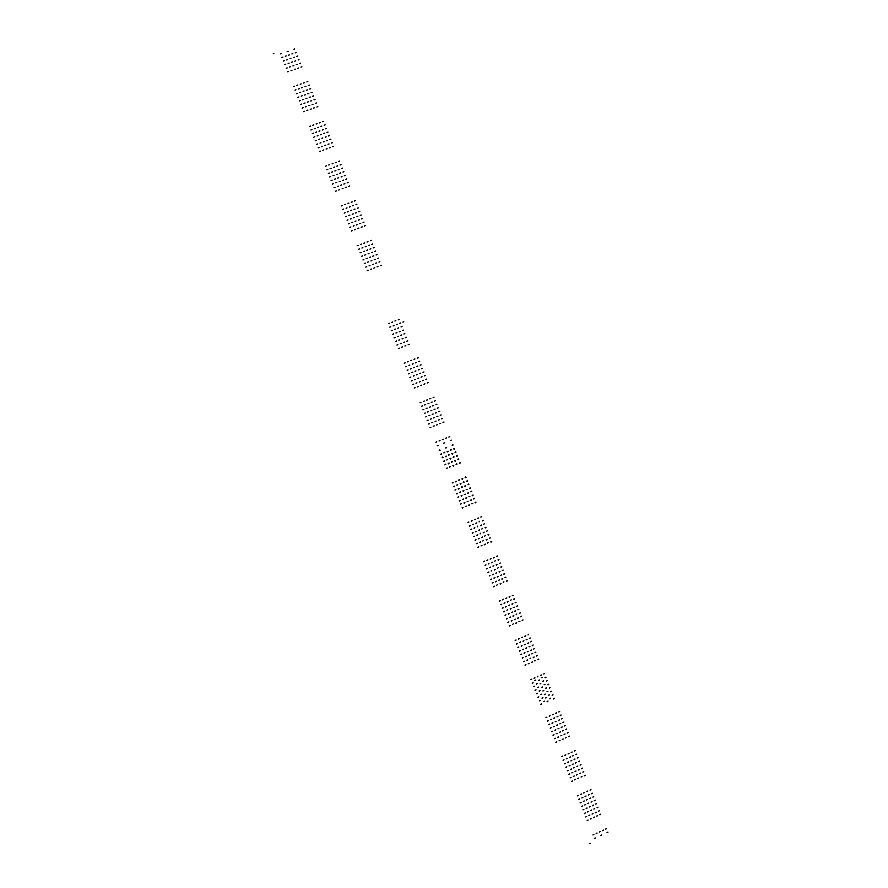 <?xml version="1.0" encoding="UTF-8"?>
<svg xmlns="http://www.w3.org/2000/svg" width="888" height="888" viewBox="0 0 888 888"><rect width="100%" height="100%" fill="white"/><g stroke="black" fill="none" stroke-linecap="round" stroke-linejoin="round"><path stroke-width="1.33" d="M590.032 843.478L589.377 843.556M273.338 53.735L273.87 53.358M451.404 462.204L452.314 461.838M453.346 466.056L453.735 465.379L452.825 465.745M448.573 455.1L449.483 454.734M450.527 458.963L450.893 458.286L449.994 458.652M445.732 448.007L446.642 447.641M447.707 451.859L448.063 451.193L447.152 451.559M439.549 449.972L440.137 450.26L439.227 450.627M440.648 454.179L441.558 453.812L441.203 454.478M442.979 457.364L442.069 457.731M443.489 461.283L444.4 460.916L444.022 461.582M446.331 468.387L447.241 468.02L446.842 468.686M445.82 464.468L444.91 464.835M445.321 456.421L446.231 456.055L445.865 456.721M444.81 452.503L443.9 452.869M448.163 463.514L449.073 463.148L448.684 463.825M447.652 459.596L446.742 459.973M450.494 466.7L449.583 467.066M456.077 464.435L456.976 464.069M453.235 457.342L454.145 456.976M455.189 461.194L455.566 460.517L454.656 460.883M450.394 450.249L451.304 449.883M452.369 454.101L452.725 453.424L451.814 453.79M457.897 459.573L458.807 459.207M459.84 463.425L460.217 462.748L459.318 463.114M455.067 452.48L455.966 452.114M457.02 456.332L457.387 455.666L456.476 456.032M452.225 445.388L453.135 445.021M454.201 449.239L454.556 448.573L453.646 448.94M467.166 501.609L468.076 501.232M468.997 505.461L469.497 504.773L468.587 505.15M464.335 494.516L465.234 494.139M466.178 498.368L466.655 497.691L465.745 498.057M461.494 487.423L462.404 487.057M463.37 491.275L463.825 490.598L462.914 490.975M458.663 480.33L459.562 479.964L459.063 479.653M460.55 484.193L460.983 483.505L460.073 483.882M461.15 503.585L460.683 504.262M462.104 507.814L463.014 507.437M459.263 500.721L460.173 500.344L459.695 501.032M458.752 496.803L457.842 497.169M456.432 493.628L457.331 493.251L456.876 493.939M455.921 489.699L455.011 490.076M453.08 482.606L452.17 482.972M453.59 486.524L454.501 486.158L454.057 486.835M463.414 499.012L462.504 499.389M463.925 502.93L464.835 502.564L464.346 503.241M460.583 491.93L459.673 492.296M461.094 495.848L461.993 495.471L461.527 496.148M458.252 488.744L459.163 488.378L458.708 489.055M457.742 484.826L456.832 485.203M455.411 481.651L456.321 481.285L455.888 481.962M466.256 506.105L465.345 506.482M471.817 503.818L472.727 503.441M462.803 478.643L461.904 479.009M465.645 485.725L464.735 486.102M463.314 482.55L464.224 482.184L463.725 481.873M466.156 489.643L467.066 489.277M468.02 493.495L468.476 492.818L467.576 493.184M470.829 500.588L471.306 499.9L470.407 500.277M468.986 496.736L469.896 496.359M467.465 480.863L466.555 481.229M465.146 477.689L466.045 477.322L465.534 477.011M467.976 484.781L468.875 484.404L468.387 484.104M470.296 487.945L469.386 488.322M470.807 491.863L471.717 491.497L471.239 491.186M473.126 495.038L472.227 495.404M475.957 502.12L475.058 502.486M473.637 498.945L474.547 498.579L474.081 498.268M482.906 540.97L483.449 540.293M485.237 544.133L484.326 544.511M480.075 533.888L480.597 533.2M482.395 537.051L481.496 537.429M477.245 526.795L477.755 526.118M479.564 529.97L478.665 530.347M474.414 519.713L475.313 519.347M476.734 522.888L475.824 523.254M477.344 543.278L476.445 543.656M477.866 547.197L478.765 546.819L478.188 547.496M475.025 540.115L475.935 539.738L475.358 540.404M474.514 536.197L473.604 536.574M472.194 533.022L473.093 532.645L472.538 533.322M471.683 529.104L470.773 529.481M468.842 522.022L467.932 522.388M469.352 525.94L470.263 525.563L469.719 526.24M479.165 538.394L478.266 538.772M479.675 542.313L480.586 541.935M476.334 531.313L475.424 531.679M476.845 535.231L477.755 534.854L477.189 535.519M474.014 528.138L474.914 527.761L474.37 528.438M473.504 524.22L472.594 524.597M471.173 521.056L472.083 520.679M481.995 545.476L481.096 545.854M487.556 543.156L488.089 542.479M478.554 518.004L477.644 518.381M481.385 525.086L480.475 525.463M479.065 521.922L479.564 521.245M481.895 529.004L482.406 528.327M484.215 532.167L483.305 532.545M487.046 539.249L486.136 539.627M484.726 536.086L485.248 535.409M482.672 520.89L483.194 520.213L482.295 520.579M480.874 517.049L481.784 516.672M483.705 524.12L484.615 523.754M485.492 527.96L486.025 527.283L485.126 527.661M486.535 531.202L487.445 530.824M488.3 535.042L488.855 534.365L487.956 534.743M491.12 542.113L491.686 541.436L490.786 541.813M489.366 538.283L490.276 537.906M498.634 580.286L499.544 579.908M500.31 584.093L500.954 583.438L500.055 583.827M495.804 573.215L496.714 572.827M497.491 577.022L498.124 576.368L497.225 576.745M492.973 566.133L493.883 565.756M495.293 569.297L494.394 569.674M490.143 559.063L491.053 558.685M491.863 562.881L492.463 562.215L491.564 562.592M493.095 582.628L492.185 583.005M493.606 586.546L494.505 586.169M490.775 579.464L491.675 579.087M489.954 575.269L489.355 575.924M487.934 572.383L488.844 572.005M487.423 568.464L486.524 568.842M484.271 561.094L483.683 561.76M485.103 565.301L486.014 564.923M494.905 577.733L493.994 578.11M495.415 581.651L496.314 581.263M491.763 570.362L491.164 571.028M492.585 574.569L493.484 574.192M489.754 567.488L490.653 567.11M488.911 563.281L488.333 563.947M486.924 560.406L487.823 560.028M497.435 584.526L496.825 585.181M503.274 582.461L503.873 581.795M494.272 557.331L493.373 557.708M497.102 564.402L496.203 564.779M494.783 561.249L495.36 560.572M497.613 568.32L498.201 567.654M499.933 571.472L499.034 571.85M502.763 578.543L501.864 578.932M500.444 575.391L501.343 575.013M498.312 560.173L498.912 559.518L498.013 559.895M496.592 556.354L497.502 555.977M499.422 563.425L500.321 563.048M501.132 567.243L501.742 566.588L500.843 566.966M502.253 570.496L503.152 570.118M503.94 574.314L504.562 573.659L503.663 574.037M506.759 581.374L507.392 580.719L506.493 581.107M505.083 577.566L505.982 577.189M514.352 619.569L515.251 619.18M515.972 623.343L516.661 622.71L515.762 623.099M511.521 612.498L512.42 612.11M513.83 615.65L512.931 616.028M508.691 605.427L509.59 605.05M510.334 609.212L511.011 608.58L510.112 608.968M505.871 598.357L506.771 597.979M507.514 602.153L508.18 601.509L507.281 601.898M508.813 621.933L507.914 622.322M509.324 625.851L510.223 625.463M506.493 618.781L507.403 618.392L506.704 619.025M505.982 614.862L505.083 615.24M503.663 611.71L504.573 611.321L503.885 611.954M503.152 607.792L502.253 608.169M500.321 600.71L499.422 601.098M500.832 604.628L501.742 604.251L501.065 604.883M510.622 617.027L509.712 617.404M511.133 620.945L512.032 620.557M507.536 609.69L506.893 610.334M508.302 613.874L509.201 613.486M505.472 606.804L506.371 606.415M504.961 602.885L504.062 603.263M502.641 599.722L503.552 599.345M513.209 623.831L512.543 624.475M518.969 621.722L519.869 621.334M509.99 596.614L509.079 596.991M512.809 603.674L511.91 604.062M510.5 600.532L511.122 599.866M513.32 607.592L514.219 607.214M515.639 610.744L514.74 611.122M518.459 617.804L517.56 618.192M516.15 614.663L516.794 614.008M513.952 599.422L514.607 598.778L513.708 599.156M512.298 595.626L513.197 595.249M515.129 602.697L516.028 602.308M516.772 606.482L517.438 605.838L516.539 606.226M517.948 609.756L518.847 609.368M520.257 612.909L519.358 613.286M523.088 619.968L522.188 620.346M520.768 616.816L521.411 616.172M530.036 658.807L530.724 658.175M532.345 661.949L531.457 662.337M527.217 651.748L528.116 651.359M529.526 654.889L528.626 655.277M524.397 644.688L525.296 644.3M526.706 647.829L525.807 648.218M521.567 637.617L522.466 637.229M523.176 641.38L523.876 640.77L522.976 641.147M524.519 661.194L523.62 661.582M525.03 665.123L525.929 664.724L525.197 665.334M522.211 658.052L523.11 657.664M521.7 654.134L520.79 654.523M519.38 650.993L520.279 650.604M518.87 647.063L517.97 647.452M516.039 640.004L515.14 640.381M516.55 643.922L517.46 643.534M526.318 656.276L525.419 656.665M526.828 660.195L527.727 659.806M523.498 649.217L522.599 649.605M524.009 653.135L524.908 652.747M521.178 646.064L522.077 645.676M520.446 641.902L519.769 642.535M518.359 639.005L519.258 638.616M529.148 663.336L528.249 663.725M534.654 660.938L535.553 660.55M525.674 635.852L524.775 636.241M528.504 642.912L527.605 643.301M526.196 639.771L527.084 639.382M529.015 646.83L529.914 646.442M530.613 650.582L531.324 649.972L530.425 650.36M533.422 657.642L534.143 657.031L533.244 657.42M531.834 653.89L532.733 653.501M530.291 638.006L529.392 638.383M527.983 634.865L528.649 634.221M530.813 641.913L531.468 641.28M533.111 645.054L532.223 645.443M533.633 648.973L534.532 648.584M535.941 652.114L535.042 652.502M538.761 659.162L537.862 659.551M536.452 656.032L537.351 655.644M599.311 832.012L600.199 831.601M601.609 835.12L600.721 835.519M593.861 834.52L592.962 834.92M594.372 838.439L595.26 838.028M596.148 833.466L597.036 833.055M603.374 830.147L602.486 830.558M607.947 832.211L607.059 832.611M605.66 829.103L606.537 828.693M592.13 814.052L593.018 813.641M594.427 817.16L593.539 817.559M589.321 807.014L590.209 806.615M591.619 810.134L590.731 810.533M586.513 799.988L587.401 799.577M588.8 803.096L587.912 803.507M583.694 792.951L584.582 792.551M585.991 796.07L585.103 796.469M586.668 816.538L585.78 816.949M587.179 820.468L588.078 820.057M584.371 813.43L585.259 813.02M583.849 809.512L582.961 809.912M581.551 806.393L582.439 805.993L581.64 806.537M581.041 802.475L580.142 802.874M578.221 795.437L577.333 795.837M578.743 799.355L579.631 798.956M588.433 811.577L587.545 811.987M588.955 815.495L589.843 815.095M585.625 804.539L584.737 804.95M586.147 808.469L587.035 808.058M583.327 801.431L584.215 801.02M582.817 797.513L581.918 797.912M580.519 794.394L581.407 793.994M591.253 818.614L590.365 819.014M596.714 816.116L597.602 815.706M586.968 791.663L587.767 791.108L586.868 791.508M590.576 798.145L589.688 798.545M588.278 795.026L589.166 794.627M591.086 802.064L591.985 801.653M593.384 805.172L592.496 805.571M596.192 812.198L595.304 812.598M593.905 809.09L594.794 808.679M592.34 793.184L591.452 793.583M590.054 790.076L590.942 789.676M592.862 797.102L593.75 796.703M594.361 800.765L595.149 800.21L594.261 800.621M595.67 804.128L596.558 803.729M597.957 807.236L597.069 807.647M600.776 814.263L599.888 814.662M598.479 811.155L599.367 810.755M576.501 774.969L577.4 774.569M578.798 778.088L577.91 778.487M573.692 767.931L574.58 767.532M575.99 771.05L575.091 771.45M570.873 760.894L571.761 760.494M573.171 764.013L572.283 764.413M568.054 753.857L568.953 753.457M570.362 756.976L569.463 757.375M571.028 777.444L570.129 777.844M571.539 781.362L572.427 780.963M568.72 774.325L569.619 773.914L568.82 774.48M568.209 770.395L567.31 770.795M565.9 767.276L566.799 766.877M565.39 763.358L564.491 763.758M562.426 756.11L561.671 756.709M563.081 760.228L563.98 759.828M572.804 772.482L571.905 772.882M573.315 776.412L574.214 776.001M569.985 765.445L569.097 765.845M570.507 769.363L571.395 768.964L570.607 769.53M567.687 762.326L568.575 761.926M567.166 758.408L566.278 758.807M564.868 755.277L565.756 754.878M575.48 779.331L574.725 779.93M581.096 777.056L581.984 776.656M572.138 752.025L571.239 752.425M574.947 759.062L574.059 759.462M572.649 755.943L573.537 755.544M575.468 762.981L576.356 762.581M577.766 766.1L576.867 766.499M580.574 773.137L579.686 773.537M578.277 770.018L579.165 769.619M576.723 754.123L575.835 754.523M574.425 751.004L575.324 750.604M577.244 758.041L578.132 757.642M579.542 761.16L578.643 761.56M580.053 765.079L580.941 764.679M582.35 768.187L581.462 768.586M585.159 775.224L584.271 775.624M582.861 772.105L583.76 771.705M560.861 735.852L561.749 735.453M563.159 738.983L562.271 739.382M558.041 728.804L558.929 728.415M560.339 731.934L559.451 732.334M555.222 721.766L556.121 721.367M556.754 725.474L557.52 724.885L556.632 725.285M552.403 714.718L553.302 714.318M554.711 717.848L553.812 718.237M555.366 738.294L554.467 738.694M555.877 742.224L556.776 741.824M553.058 735.164L553.957 734.776M552.547 731.246L551.648 731.645M550.238 728.116L551.137 727.716L550.36 728.293M549.728 724.197L548.828 724.597M546.897 717.138L546.009 717.537M547.419 721.067L548.318 720.668M557.153 733.355L556.254 733.754M557.664 737.273L558.563 736.874M554.334 726.306L553.435 726.706M554.845 730.225L555.744 729.825L554.967 730.402M552.025 723.176L552.924 722.777M551.515 719.258L550.616 719.646M549.206 716.128L550.105 715.728M559.973 740.403L559.074 740.803M565.456 737.961L566.189 737.351M556.487 712.909L555.599 713.308M559.307 719.957L558.419 720.346M557.009 716.827L557.897 716.427M559.829 723.875L560.716 723.476M562.126 726.995L561.227 727.394M564.946 734.043L564.047 734.432M562.637 730.913L563.536 730.513M561.094 715.018L560.195 715.417M558.785 711.899L559.684 711.499M561.605 718.936L562.504 718.547M563.147 722.643L563.902 722.066L563.014 722.455M564.424 725.984L565.312 725.585M566.722 729.104L565.834 729.503M569.53 736.141L568.642 736.541M567.232 733.022L568.131 732.622M545.72 698.001L546.62 697.613M547.274 701.72L548.029 701.132L547.13 701.531M542.901 690.953L543.789 690.553M544.455 694.671L545.199 694.083L544.311 694.471M540.082 683.893L540.781 683.272M542.379 687.035L541.491 687.423M537.251 676.845L537.95 676.212M539.56 679.975L538.661 680.363M540.215 700.421L539.316 700.81M540.725 704.339L541.625 703.951M537.906 697.28L538.805 696.891M537.384 693.362L536.496 693.75M535.076 690.231L535.975 689.832L535.231 690.42M534.565 686.302L533.666 686.702M531.746 679.242L530.846 679.631M532.256 683.161L533.155 682.772L532.412 683.372M541.48 694.183L540.581 694.571M541.991 698.101L542.89 697.713M538.661 687.123L537.762 687.512M539.171 691.042L540.071 690.653M536.352 683.993L537.251 683.594M535.841 680.064L534.942 680.463M534.054 678.232L534.942 677.844M544.3 701.231L543.412 701.631M549.805 698.823L550.516 698.201M541.358 675.058L540.459 675.446M543.656 680.796L542.757 681.196M541.347 677.666L542.246 677.278M544.166 684.715L545.066 684.326M546.475 687.856L545.576 688.244M549.295 694.904L548.396 695.293M546.986 691.763L547.885 691.375M545.965 677.189L545.066 677.577M543.656 674.048L544.555 673.659M546.475 681.096L547.374 680.708M548.784 684.237L547.885 684.626M549.295 688.145L549.994 687.523M551.592 691.275L550.704 691.674M553.668 698.923L554.412 698.323L553.524 698.723M552.114 695.193L553.002 694.805M452.292 461.838L451.759 461.538M594.449 838.572L595.215 837.983M596.225 833.599L596.991 833.011M603.329 830.102L602.575 830.691M607.903 832.167L607.148 832.755M600.799 835.664L601.565 835.075M585.192 796.625L585.947 796.025M588.011 803.651L588.766 803.063M590.82 810.677L591.575 810.089M593.628 817.704L594.383 817.115M578.832 799.5L579.587 798.911M584.448 813.575L585.214 812.986M587.268 820.601L588.034 820.013M583.416 801.575L584.182 800.987M586.235 808.613L586.99 808.013M589.044 815.639L589.799 815.051M580.608 794.538L581.363 793.95M596.148 812.154L595.393 812.742M593.339 805.127L592.585 805.716M590.531 798.101L589.776 798.689M600.732 814.218L599.977 814.818M597.924 807.192L597.169 807.791M592.296 793.15L591.552 793.739M569.574 757.542L570.318 756.942M572.394 764.579L573.137 763.98M575.202 771.617L575.946 771.017M578.01 778.654L578.765 778.055M563.192 760.394L563.936 759.795M566.011 767.432L566.755 766.844M571.639 781.518L572.394 780.918M567.787 762.481L568.542 761.893M573.415 776.567L574.17 775.968M564.979 755.444L565.723 754.844M572.094 751.992L571.361 752.602M580.53 773.104L579.786 773.703M577.722 766.067L576.978 766.666M574.913 759.029L574.17 759.64M585.114 775.18L584.382 775.79M582.306 768.153L581.573 768.753M579.498 761.127L578.765 761.726M576.689 754.09L575.946 754.7M553.946 718.425L554.667 717.815M559.573 732.511L560.306 731.901M562.393 739.549L563.125 738.949M547.541 721.245L548.273 720.634M553.18 735.342L553.912 734.742M555.999 742.39L556.732 741.791M552.158 723.354L552.88 722.754M557.786 737.451L558.519 736.84M549.339 716.316L550.061 715.706M556.454 712.875L555.733 713.497M564.901 734.01L564.169 734.62M562.082 726.961L561.36 727.572M559.274 719.924L558.552 720.534M569.497 736.108L568.764 736.718M566.677 729.07L565.956 729.681M561.05 714.995L560.339 715.606M538.827 680.574L539.527 679.953M541.636 687.623L542.346 687.001M538.05 697.48L538.761 696.869M540.859 704.528L541.591 703.918M536.507 684.193L537.207 683.571M539.316 691.241L540.037 690.631M542.135 698.301L542.857 697.679M534.21 678.443L534.909 677.822M541.314 675.035L540.626 675.657M549.25 694.871L548.54 695.493M546.431 687.823L545.731 688.444M543.611 680.774L542.912 681.396M551.559 691.253L550.86 691.874M548.74 684.204L548.04 684.837M545.92 677.155L545.232 677.788M446.62 447.652L446.042 447.352M449.45 454.745L448.906 454.445M445.798 464.468L445.265 464.158M442.957 457.364L442.402 457.065M444.788 452.503L444.222 452.203M447.63 459.607L447.086 459.296M450.46 466.7L449.95 466.4M456.432 463.769L456.954 464.069M453.579 456.676L454.123 456.976M450.716 449.583L451.282 449.883M452.536 444.733L453.113 445.032M455.389 451.826L455.944 452.125M458.241 458.907L458.774 459.207M462.382 487.057L461.915 486.746M453.058 482.606L452.58 482.295M462.515 508.125L462.981 507.437M457.72 484.837L457.242 484.526M462.781 478.643L462.382 479.32M465.612 485.736L465.201 486.413M475.935 502.12L475.48 502.797M473.104 495.038L472.66 495.715M470.274 487.956L469.852 488.633M467.432 480.863L467.033 481.54M476.201 523.565L476.701 522.877M479.021 530.647L479.542 529.958M481.84 537.717L482.373 537.04M484.659 544.799L485.203 544.122M480.008 542.601L480.552 541.924M471.55 521.356L472.05 520.679M478.521 518.004L478.033 518.681M487.013 539.238L486.48 539.915M484.182 532.167L483.66 532.844M481.352 525.086L480.852 525.763M494.672 569.952L495.26 569.286M485.392 565.589L485.98 564.912M488.211 572.66L488.811 571.994M491.031 579.742L491.641 579.076M493.861 586.813L494.472 586.158M490.032 567.765L490.62 567.099M492.851 574.847L493.451 574.181M495.682 581.918L496.281 581.252M487.212 560.694L487.79 560.028M494.25 557.32L493.684 557.997M502.73 578.532L502.131 579.198M499.9 571.461L499.311 572.127M497.069 564.391L496.492 565.068M513.153 616.283L513.797 615.628M509.534 626.096L510.2 625.452M505.705 607.048L506.349 606.404M508.524 614.119L509.168 613.475M511.344 621.189L511.999 620.534M502.886 599.988L503.518 599.333M509.956 596.603L509.335 597.258M518.426 617.793L517.782 618.437M515.606 610.733L514.962 611.377M512.776 603.662L512.143 604.317M523.043 619.946L522.399 620.601M520.224 612.887L519.591 613.541M525.996 648.44L526.673 647.807M528.804 655.499L529.492 654.867M531.623 662.548L532.312 661.926M516.738 644.144L517.427 643.511M519.558 651.215L520.246 650.582M522.377 658.274L523.076 657.642M521.367 646.298L522.044 645.665M524.186 653.357L524.875 652.724M527.006 660.417L527.694 659.784M518.548 639.238L519.225 638.594M525.641 635.83L524.975 636.474M528.46 642.89L527.794 643.534M538.716 659.14L538.039 659.773M535.897 652.092L535.231 652.724M533.078 645.043L532.412 645.676M530.258 637.984L529.592 638.627M292.907 65.901L293.839 65.579M295.271 69.164L294.339 69.486M290.032 58.73L290.964 58.408M292.407 61.994L291.475 62.315M287.168 51.56L288.101 51.238M289.532 54.823L288.6 55.145M281.441 53.546L280.497 53.879M281.94 57.465L282.872 57.143M284.304 60.728L283.372 61.05M284.815 64.646L285.747 64.313M287.679 71.817L288.611 71.495M287.179 67.899L286.247 68.232M286.702 59.896L287.634 59.563M286.202 55.977L285.27 56.299M289.577 67.066L290.509 66.744M289.077 63.148L288.145 63.481M291.941 70.33L291.009 70.651M297.669 68.321L298.59 67.999M294.794 61.161L295.726 60.828M297.158 64.413L296.237 64.735M291.93 53.99L292.862 53.657M294.294 57.243L293.362 57.576M299.556 63.581L300.488 63.259M301.92 66.833L300.988 67.166M296.692 56.41L297.624 56.088M299.056 59.674L298.124 59.995M293.828 49.251L294.749 48.918M296.192 52.503L295.26 52.825M308.835 105.716L309.757 105.395M311.189 108.969L310.267 109.302M305.96 98.557L306.893 98.224M308.325 101.809L307.403 102.142M303.097 91.386L304.029 91.064M305.461 94.65L304.529 94.972M300.233 84.227L301.165 83.894M302.597 87.479L301.665 87.812M303.119 107.748L302.186 108.081M303.618 111.666L304.551 111.333M300.755 104.495L301.687 104.162M300.255 100.577L299.323 100.91M297.88 97.325L298.812 96.992M297.38 93.407L296.448 93.74M294.516 86.236L293.584 86.569M295.016 90.154L295.948 89.821M305.006 102.986L304.073 103.319M305.505 106.893L306.438 106.571M302.142 95.815L301.21 96.148M302.642 99.734L303.574 99.401M299.778 92.563L300.71 92.23M299.278 88.656L298.346 88.978M296.903 85.392L297.835 85.07M307.87 110.145L306.948 110.478M313.575 108.125L314.507 107.792M304.484 82.728L303.552 83.05M307.348 89.888L306.416 90.221M304.984 86.636L305.916 86.314M307.847 93.795L308.78 93.473M310.212 97.047L309.279 97.38M313.076 104.207L312.143 104.54M310.711 100.966L311.644 100.633M309.235 85.137L308.303 85.47M306.871 81.885L307.803 81.563M309.734 89.044L310.667 88.722M312.099 92.297L311.166 92.63M312.598 96.204L313.531 95.882M314.963 99.456L314.03 99.789M317.826 106.616L316.894 106.949M315.462 103.363L316.394 103.03M324.742 145.499L325.663 145.166M327.095 148.74L326.174 149.073M321.878 138.339L322.799 138.006M324.231 141.581L323.31 141.913M319.014 131.18L319.946 130.847M321.378 134.421L320.446 134.754M316.15 124.02L317.083 123.687M318.514 127.273L317.582 127.606M319.036 147.552L318.115 147.885M319.547 151.459L320.468 151.127M316.683 144.3L317.604 143.967M316.172 140.393L315.251 140.726M313.808 137.141L314.741 136.808M313.309 133.222L312.376 133.555M310.445 126.063L309.512 126.396M310.944 129.981L311.877 129.648M320.923 142.779L319.991 143.112M321.423 146.687L322.355 146.353M318.059 135.62L317.127 135.953M318.559 139.527L319.491 139.194M315.695 132.368L316.628 132.035M315.196 128.46L314.263 128.793M312.831 125.208L313.764 124.875M323.787 149.928L322.855 150.272M329.481 147.874L330.403 147.541M320.39 122.5L319.469 122.833M323.254 129.659L322.322 129.992M320.901 126.418L321.822 126.085M323.754 133.566L324.686 133.233M326.118 136.819L325.186 137.152M328.971 143.967L328.049 144.3M326.618 140.726L327.55 140.393M325.13 124.897L324.209 125.23M322.777 121.656L323.698 121.323M325.641 128.804L326.562 128.471M327.994 132.046L327.062 132.379M328.493 135.964L329.426 135.631M330.858 139.205L329.925 139.538M333.71 146.353L332.789 146.687M331.357 143.112L332.279 142.779M340.626 185.226L341.558 184.893M342.99 188.467L342.058 188.8M337.773 178.077L338.694 177.744M340.126 181.319L339.205 181.652M334.909 170.929L335.842 170.596M337.262 174.17L336.341 174.503M332.057 163.781L332.978 163.436M334.41 167.022L333.477 167.355M334.943 187.313L334.021 187.646M335.453 191.22L336.374 190.887M332.589 184.071L333.511 183.727M332.079 180.153L331.157 180.497M329.726 176.912L330.658 176.579M329.226 173.005L328.294 173.338M326.362 165.845L325.43 166.178M326.862 169.763L327.794 169.419M336.818 182.528L335.897 182.861M337.329 186.436L338.25 186.103M333.966 175.369L333.033 175.713M334.465 179.287L335.387 178.943M331.601 172.128L332.534 171.795M331.102 168.221L330.17 168.554M328.738 164.979L329.67 164.646M339.682 189.677L338.761 190.01M345.365 187.59L346.287 187.257M336.286 162.238L335.353 162.582M339.138 169.386L338.217 169.73M336.785 166.156L337.706 165.812M339.649 173.304L340.57 172.96M342.002 176.534L341.07 176.879M344.855 183.683L343.934 184.016M342.502 180.442L343.423 180.109M341.014 164.613L340.093 164.946M338.661 161.383L339.582 161.039M341.514 168.52L342.446 168.187M343.867 171.761L342.946 172.094M344.378 175.669L345.299 175.336M346.731 178.899L345.798 179.243M349.583 186.047L348.662 186.38M347.23 182.817L348.151 182.473M356.51 224.919L357.431 224.575M358.852 228.149L357.931 228.494M353.646 217.782L354.567 217.438M355.999 221.012L355.078 221.345M350.793 210.634L351.715 210.29M353.147 213.864L352.225 214.208M347.941 203.496L348.862 203.152M350.283 206.726L349.361 207.059M350.838 227.028L349.905 227.372M351.337 230.947L352.259 230.603M348.485 223.798L349.406 223.454M347.974 219.88L347.053 220.224M345.621 216.65L346.542 216.306M345.121 212.732L344.189 213.076M342.257 205.583L341.336 205.927M342.757 209.501L343.689 209.157M352.703 222.233L351.781 222.577M353.213 226.14L354.134 225.796M349.85 215.085L348.917 215.429M350.349 219.003L351.271 218.659M347.497 211.855L348.418 211.511M346.986 207.936L346.065 208.28M344.633 204.706L345.554 204.362M355.566 229.37L354.634 229.715M361.227 227.261L362.149 226.917M352.159 201.931L351.237 202.275M355.011 209.08L354.09 209.413M352.658 205.85L353.579 205.505M355.522 212.987L356.443 212.643M357.864 216.217L356.943 216.561M360.717 223.354L359.795 223.698M358.375 220.124L359.296 219.78M356.876 204.296L355.955 204.629M354.534 201.065L355.455 200.721M357.387 208.203L358.308 207.859M359.729 211.433L358.808 211.766M360.239 215.34L361.161 214.996M362.582 218.559L361.66 218.903M365.434 225.696L364.513 226.04M363.092 222.477L364.013 222.133M372.361 264.569L373.282 264.224M374.714 267.788L373.793 268.132M369.508 257.431L370.429 257.087M371.861 260.661L370.94 261.005M366.655 250.305L367.577 249.961M369.008 253.524L368.087 253.868M363.803 243.168L364.724 242.824M366.156 246.387L365.234 246.731M366.711 266.7L365.789 267.055M367.21 270.618L368.132 270.274M364.358 263.481L365.279 263.137M363.847 259.562L362.926 259.907M361.505 256.343L362.426 255.999M360.994 252.425L360.073 252.769M358.142 245.288L357.22 245.632M358.641 249.195L359.562 248.851M368.564 261.893L367.654 262.238M369.075 265.812L369.996 265.468M365.712 254.756L364.79 255.1M366.222 258.674L367.144 258.33M363.37 251.537L364.291 251.193M362.859 247.619L361.938 247.963M360.506 244.4L361.427 244.056M371.428 269.031L370.507 269.375M377.078 266.899L377.999 266.555M368.009 241.592L367.088 241.936M370.862 248.718L369.941 249.073M368.52 245.499L369.441 245.155M371.373 252.636L372.294 252.292M373.715 255.855L372.794 256.199M376.568 262.981L375.646 263.336M374.225 259.762L375.147 259.418M372.727 243.923L371.806 244.267M370.385 240.704L371.295 240.359M373.226 247.841L374.148 247.486M375.58 251.06L374.658 251.404M376.079 254.967L377 254.623M378.421 258.186L377.511 258.53M381.274 265.312L380.353 265.656M378.932 262.093L379.853 261.749M442.368 439.593L443.279 439.227M444.699 442.779L443.789 443.145M436.774 441.836L435.853 442.202M437.273 445.765L438.195 445.388M439.116 440.903L440.026 440.537M446.531 437.917L445.621 438.284M451.193 440.159L450.283 440.526M448.862 436.985L449.772 436.619M435.109 421.445L436.019 421.079M437.44 424.631L436.53 424.997M432.267 414.341L433.178 413.975M434.598 417.526L433.688 417.893M429.426 407.237L430.336 406.871M431.757 410.423L430.846 410.789M426.584 400.122L427.494 399.767M428.915 403.319L428.005 403.674M429.503 423.676L428.593 424.042M430.014 427.594L430.924 427.228M427.172 420.49L428.083 420.124M426.662 416.572L425.752 416.938M424.32 413.375L425.241 413.02M423.82 409.457L422.899 409.823M420.968 402.353L420.057 402.708M421.478 406.271L422.388 405.905M431.346 418.825L430.425 419.192M431.846 422.744L432.767 422.377M428.493 411.721L427.583 412.076M429.004 415.639L429.914 415.273M426.162 408.524L427.073 408.169M425.652 404.606L424.742 404.972M423.321 401.42L424.231 401.054M434.188 425.929L433.266 426.296M439.782 423.698L440.692 423.332M430.747 398.468L429.836 398.834M433.588 405.572L432.678 405.938M431.257 402.386L432.167 402.02M434.099 409.49L435.009 409.124M436.43 412.676L435.52 413.042M439.271 419.78L438.361 420.146M436.94 416.594L437.851 416.228M435.42 400.732L434.51 401.099M433.089 397.547L434.01 397.18M435.93 404.651L436.841 404.284M438.261 407.836L437.351 408.203M438.772 411.743L439.682 411.388M441.103 414.929L440.193 415.295M443.945 422.033L443.034 422.399M441.614 418.847L442.524 418.481M419.314 381.951L420.224 381.596M421.645 385.148L420.734 385.514M416.472 374.847L417.382 374.481M418.803 378.044L417.893 378.399M413.619 367.732L414.541 367.377M415.961 370.929L415.051 371.284M410.778 360.617L411.688 360.262M413.12 363.814L412.199 364.169M413.697 384.171L412.787 384.526M414.208 388.089L415.118 387.723M411.355 380.963L412.276 380.608M410.855 377.045L409.934 377.411M408.513 373.848L409.424 373.493M408.003 369.93L407.093 370.296M405.15 362.815L404.24 363.17M405.661 366.733L406.582 366.378M415.54 379.32L414.629 379.687M416.05 383.239L416.96 382.883M412.698 372.205L411.777 372.572M413.209 376.124L414.119 375.768M410.356 369.008L411.277 368.653M409.845 365.09L408.935 365.456M407.514 361.893L408.425 361.538M418.381 386.435L417.471 386.802M423.998 384.226L424.908 383.871M414.962 358.985L414.041 359.34M417.804 366.1L416.894 366.455M415.462 362.892L416.383 362.537M418.315 370.007L419.225 369.652M420.646 373.204L419.735 373.559M423.487 380.308L422.577 380.675M421.156 377.123L422.066 376.756M419.647 361.261L418.725 361.616M417.305 358.064L418.226 357.709M420.146 365.179L421.067 364.824M422.488 368.376L421.567 368.731M422.988 372.283L423.909 371.928M425.33 375.48L424.409 375.835M428.171 382.584L427.25 382.939M425.829 379.387L426.751 379.032M403.507 342.424L404.417 342.069M405.838 345.632L404.928 345.987M400.655 335.309L401.576 334.954M402.997 338.517L402.075 338.872M397.813 328.194L398.723 327.839M400.144 331.391L399.234 331.746M394.96 321.068L395.882 320.712M397.302 324.275L396.381 324.631M397.88 344.611L396.958 344.966M398.379 348.529L399.3 348.174M395.526 341.403L396.448 341.048M395.027 337.484L394.106 337.84M392.685 334.276L393.595 333.921M392.174 330.358L391.253 330.713M389.321 323.232L388.4 323.587M389.832 327.15L390.753 326.795M399.722 339.782L398.812 340.137M400.233 343.7L401.143 343.345M396.881 332.656L395.959 333.011M397.38 336.574L398.301 336.219M394.538 329.448L395.449 329.104M394.028 325.541L393.106 325.896M391.686 322.333L392.596 321.978M402.575 346.908L401.654 347.264M408.191 344.722L409.113 344.366M399.156 319.458L398.235 319.802M401.998 326.573L401.076 326.928M399.656 323.365L400.577 323.01M402.508 330.48L403.418 330.136M404.839 333.688L403.929 334.043M407.692 340.803L406.771 341.159M405.35 337.606L406.271 337.251M403.84 321.756L402.93 322.111"/></g></svg>
